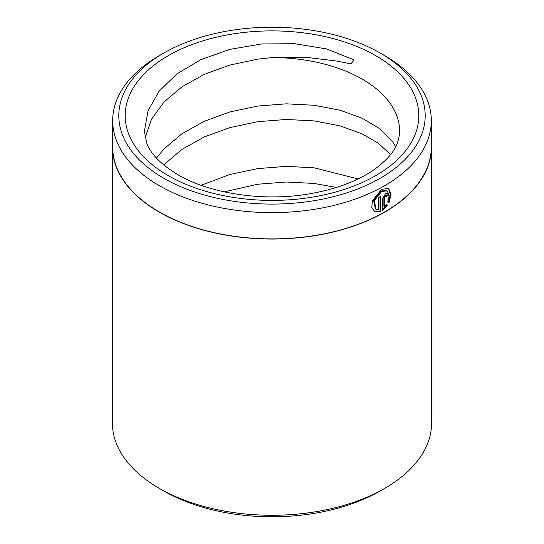 <?xml version="1.0" encoding="UTF-8"?>
<svg xmlns="http://www.w3.org/2000/svg" width="544" height="544" viewBox="0 0 544 544"><rect width="100%" height="100%" fill="white"/><g stroke="black" fill="none" stroke-linecap="round" stroke-linejoin="round"><path stroke-width="0.82" d="M374.272 211.392L380.025 211.228L380.746 211.643L374.632 211.616L371.783 207.359L372.375 200.736L381.725 189.217L388.416 188.544L391.061 194.065L389.035 202.858L387.729 202.103L389.252 195.228L387.11 190.89L381.725 191.413L374.306 200.654L376.088 209.345L378.767 209.916L378.767 197.384A159.324 91.984 0 0 0 380.746 196.336L380.746 211.643M376.088 209.352L375.36 208.93L373.585 200.233L381.004 190.998L386.39 190.475L387.11 190.89M382.697 198.56L385.56 193.63L387.546 193.406L388.355 195.242A159.324 91.984 180 0 1 386.498 196.364L385.56 195.82L384.615 197.472L384.615 206.706L386.41 204.449L387.736 205.217L382.697 210.576L382.697 198.56M384.615 206.706L383.894 206.292L383.894 197.057L384.839 195.405L385.778 195.949M386.498 196.364L385.56 195.82M163.676 53.108L159.338 55.61A159.324 91.984 0 0 0 112.676 120.652L112.676 146.914A159.324 91.984 0 0 0 159.344 211.956A159.324 91.984 0 0 0 332.969 231.9A159.324 91.984 0 0 0 431.324 146.914L431.324 120.652A159.324 91.984 0 0 0 384.662 55.61A159.324 91.984 0 0 0 384.656 55.604L380.324 53.108A153.197 88.448 0 0 0 163.676 53.108A153.197 88.448 0 0 0 163.676 178.187A153.197 88.448 0 0 0 380.324 178.187A153.197 88.448 0 0 0 380.324 53.108L384.662 55.61M112.676 120.652A159.324 91.984 0 0 0 159.344 185.694A159.324 91.984 0 0 0 332.969 205.632A159.324 91.984 0 0 0 431.324 120.652M384.839 488.288L380.324 490.892A153.197 88.448 180 0 1 163.676 490.892L159.161 488.288A159.576 92.133 0 0 0 384.839 488.288A159.576 92.133 0 0 0 431.576 423.144L431.576 146.914A159.576 92.133 0 0 0 431.324 141.705M156.454 158.1L163.907 149.029L181.73 133.885L204.082 121.366L229.833 111.969L257.706 106.06L286.294 103.829L314.167 105.271L339.918 110.194L362.27 118.252L380.093 128.921L392.496 141.562L395.658 146.744M145.078 137.924L151.504 119.224L163.907 102.122L181.73 86.979L204.082 74.46L229.833 65.062L257.706 59.16L272.088 57.576L305.3 57.222L336.437 61.003L350.941 63.866L354.144 59.894L326.305 48.878L294.712 43.717L261.657 43.948L229.697 49.409L200.716 59.724L177.038 73.828L159.174 91.093L148.111 110.541L144.337 131.335M201.103 185.293L229.833 174.508L257.706 168.606L286.294 166.369L314.167 167.81L358.102 178.935M163.669 164.914L181.73 149.525L204.082 137L229.833 127.602L257.706 121.7L286.294 119.462L314.167 120.904L339.918 125.834L362.27 133.885L378.563 143.405L390.538 154.598M224.169 191.855L257.706 184.239L286.294 182.009L314.167 183.444L336.416 187.469M112.676 141.705A159.576 92.133 0 0 0 112.424 146.914A159.576 92.133 0 0 0 159.161 212.065A159.576 92.133 0 0 0 333.071 232.036A159.576 92.133 0 0 0 431.576 146.914M112.424 146.914L112.424 423.144A159.576 92.133 0 0 0 159.161 488.288L163.676 490.892A153.197 88.448 180 0 1 163.669 490.892M386.165 195.718A158.304 91.392 0 0 0 387.634 194.82L388.355 195.242M382.697 209.637L387.015 204.796L386.41 204.449M387.015 204.796L387.736 205.217M388.314 202.443L390.327 194.976L389.042 189.339M380.025 211.228L380.025 196.724M375.809 55.712A146.812 84.762 180 0 1 375.809 175.583A146.812 84.762 180 0 1 168.191 175.583A146.812 84.762 180 0 1 168.191 55.712A146.812 84.762 180 0 1 375.809 55.712M144.337 131.294L146.941 143.759C151.082 154.394 161.357 164.682 177.766 174.631C209.488 193.474 262.541 201.776 308.271 194.038C336.28 189.285 358.782 180.758 375.768 168.463C391.075 156.618 398.793 146.649 399.663 131.281A127.663 73.705 0 0 0 362.27 79.166A127.663 73.705 0 0 0 272.088 57.576M383.894 197.057L384.615 197.472M385.506 195.337L386.226 195.752"/></g></svg>

